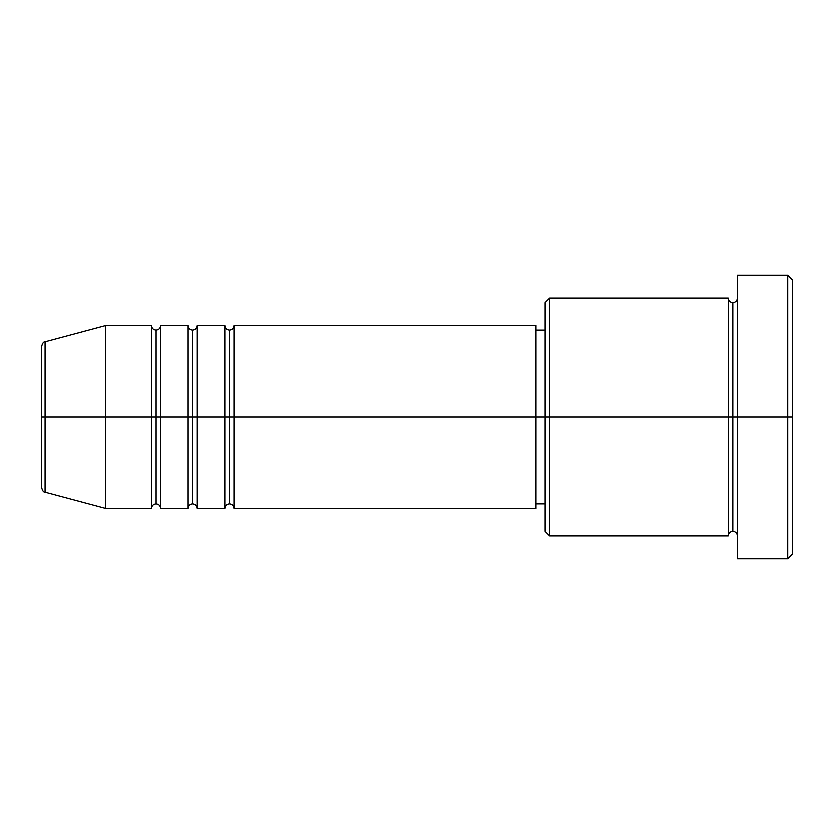 <?xml version="1.0" encoding="UTF-8"?>
<svg xmlns="http://www.w3.org/2000/svg" width="834" height="834" viewBox="0 0 834 834"><rect width="100%" height="100%" fill="white"/><g stroke="black" fill="none" stroke-linecap="round" stroke-linejoin="round"><path stroke-width="1.25" d="M41.7 417L41.7 487.859C42.565 490.997 43.702 492.467 45.088 492.279L45.088 417L45.088 492.279L45.088 417L41.7 417L41.7 346.141L41.7 417L105.772 417L45.088 417L45.088 341.721C43.702 341.533 42.565 343.003 41.7 346.141L41.7 417M737.381 536.001C737.1 533.228 735.567 531.706 732.805 531.425C730.031 531.706 728.509 533.228 728.228 536.001L728.228 297.999L728.228 417L732.805 417L732.805 302.575L732.805 417L732.805 302.575L732.805 417L737.381 417L737.381 558.884L737.381 275.116L737.381 417L787.723 417L787.723 558.884L787.723 417L792.3 417L792.3 279.692L792.3 554.308L792.3 417L549.731 417L549.731 536.001L549.731 417L536.001 417L536.001 508.531L536.001 417L233.927 417L233.927 325.469L233.927 417L229.35 417L229.35 330.045L229.35 417L224.773 417L224.773 325.469L224.773 417L197.314 417L197.314 325.469L197.314 417L192.737 417L192.737 330.045L192.737 417L188.161 417L188.161 325.469L188.161 417L160.701 417L160.701 325.469L160.701 417L156.125 417L156.125 330.045L156.125 417L151.548 417L151.548 325.469L151.548 417L105.772 417L105.772 508.531L105.772 417L151.548 417L151.548 325.469L105.772 325.469L105.772 417L105.772 325.469L45.088 341.721M233.927 508.531C233.645 505.769 232.123 504.247 229.35 503.955C226.577 504.247 225.055 505.769 224.773 508.531L224.773 417L229.35 417L229.35 330.045L229.35 503.955L229.35 417L229.35 503.955L229.35 417L233.927 417L233.927 508.531L536.001 508.531M197.314 508.531C197.032 505.769 195.5 504.247 192.737 503.955C189.964 504.247 188.442 505.769 188.161 508.531L188.161 417L192.737 417L192.737 330.045L192.737 503.955L192.737 417L192.737 503.955L192.737 417L197.314 417L197.314 508.531L224.773 508.531M160.701 508.531C160.42 505.769 158.887 504.247 156.125 503.955C153.352 504.247 151.83 505.769 151.548 508.531L151.548 417L156.125 417L156.125 330.045L156.125 503.955L156.125 417L156.125 503.955L156.125 417L160.701 417L160.701 508.531L188.161 508.531M151.548 325.469C151.83 328.231 153.352 329.753 156.125 330.045C158.887 329.753 160.42 328.231 160.701 325.469L160.701 417L188.161 417L188.161 325.469C188.442 328.231 189.964 329.753 192.737 330.045C195.5 329.753 197.032 328.231 197.314 325.469L197.314 417L224.773 417L224.773 325.469C225.055 328.231 226.577 329.753 229.35 330.045C232.123 329.753 233.645 328.231 233.927 325.469L233.927 417L536.001 417L536.001 325.469L536.001 417L545.155 417L545.155 531.425L545.155 302.575L545.155 417L728.228 417L728.228 297.999L549.731 297.999L549.731 417L549.731 297.999L545.155 302.575M787.723 417L787.723 275.116L787.723 417M728.228 417L728.228 536.001L728.228 417M732.805 417L732.805 531.425L732.805 417M151.548 417L151.548 508.531L151.548 417M160.701 417L160.701 508.531L160.701 417M188.161 417L188.161 508.531L188.161 417M197.314 417L197.314 508.531L197.314 417M224.773 417L224.773 508.531L224.773 417M233.927 417L233.927 508.531L233.927 417M728.228 536.001L549.731 536.001L545.155 531.425M737.381 558.884L787.723 558.884L792.3 554.308M728.228 297.999C728.509 300.772 730.031 302.294 732.805 302.575C735.567 302.294 737.1 300.772 737.381 297.999M545.155 503.955L536.001 503.955M151.548 508.531L105.772 508.531L45.088 492.279M188.161 325.469L160.701 325.469M792.3 279.692L787.723 275.116L737.381 275.116M545.155 330.045L536.001 330.045M536.001 325.469L233.927 325.469M224.773 325.469L197.314 325.469"/></g></svg>
